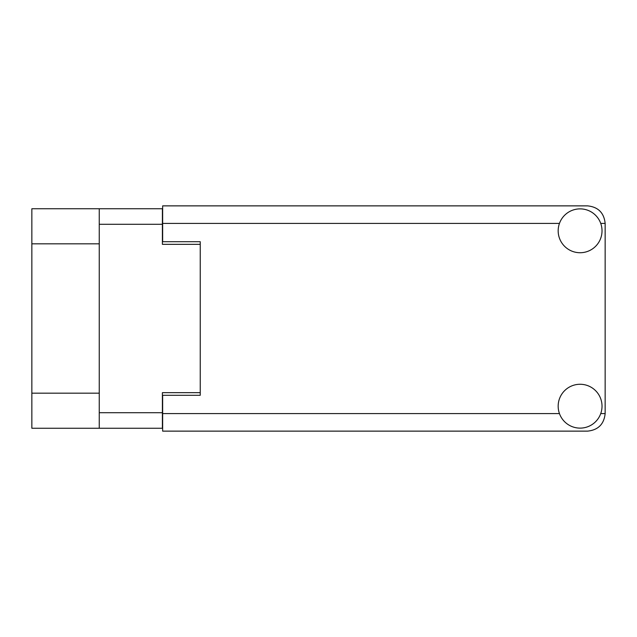 <?xml version="1.0" encoding="UTF-8"?>
<svg xmlns="http://www.w3.org/2000/svg" width="637" height="637" viewBox="0 0 637 637"><rect width="100%" height="100%" fill="white"/><g stroke="black" fill="none" stroke-linecap="round" stroke-linejoin="round"><path stroke-width="0.96" d="M99.253 243.828L31.85 243.828L31.85 208.753L162.395 208.753L162.395 244.329L200.233 244.329L200.233 241.702L200.233 395.298L162.65 395.298L162.65 413.588L559.453 413.588M200.233 395.298L200.233 392.671L162.395 392.671L162.395 428.247L31.85 428.247L31.85 393.172L99.253 393.172M31.85 243.828L31.85 393.172M99.253 428.247L99.253 208.753M580.092 428.12A21.921 21.921 0 0 0 602.021 406.199A21.921 21.921 0 0 0 580.092 384.27A21.921 21.921 0 0 0 558.171 406.199A21.921 21.921 0 0 0 580.092 428.12M580.092 252.73A21.921 21.921 0 0 0 602.021 230.801A21.921 21.921 0 0 0 580.092 208.88A21.921 21.921 0 0 0 558.171 230.801A21.921 21.921 0 0 0 580.092 252.73M200.233 241.702L162.65 241.702L162.65 205.87L587.609 205.87C598.191 206.985 604.035 212.83 605.15 223.412L605.15 413.588C604.035 424.17 598.191 430.015 587.609 431.13L162.65 431.13L162.65 413.588M99.253 412.712L162.395 412.712M162.395 224.288L99.253 224.288M600.731 413.588L605.15 413.588M605.15 223.412L600.731 223.412M559.453 223.412L162.65 223.412"/></g></svg>
